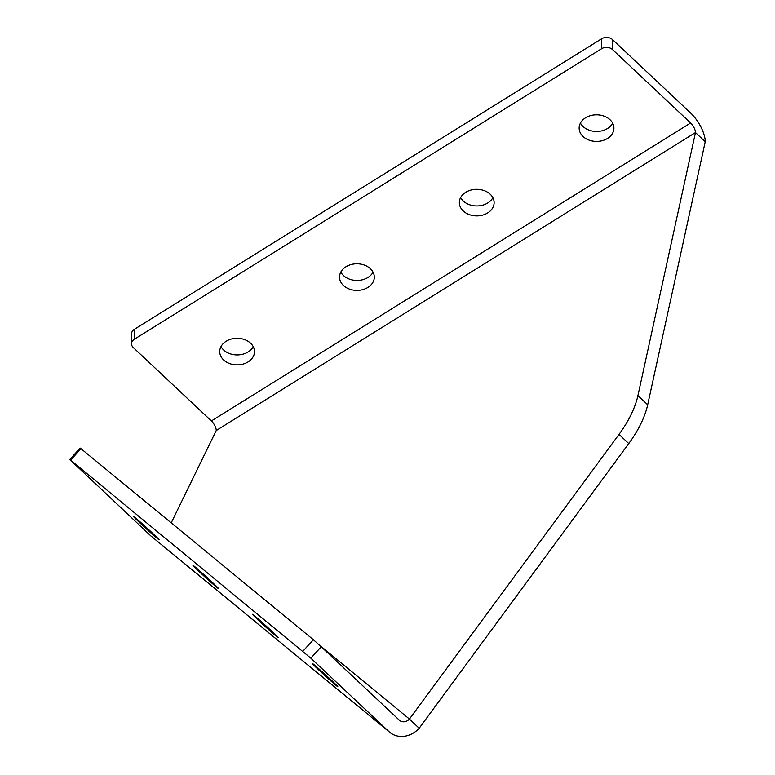<?xml version="1.0" encoding="UTF-8"?>
<svg xmlns="http://www.w3.org/2000/svg" width="775" height="775" viewBox="0 0 775 775"><rect width="100%" height="100%" fill="white"/><g stroke="black" fill="none" stroke-linecap="round" stroke-linejoin="round"><path stroke-width="1.16" d="M199.107 571.524A17.389 0.504 42.3 0 1 192.956 565.333A17.389 0.504 42.3 0 1 212.515 582.548A17.389 0.504 42.3 0 1 218.676 588.738A17.389 0.504 42.3 0 1 199.107 571.524M139.529 522.544A17.389 0.504 42.3 0 1 133.368 516.353A17.389 0.504 42.3 0 1 152.937 533.568A17.389 0.504 42.3 0 1 159.098 539.749A17.389 0.504 42.3 0 1 139.529 522.544M318.283 669.493A17.389 0.504 42.3 0 1 312.122 663.303A17.389 0.504 42.3 0 1 331.681 680.508A17.389 0.504 42.3 0 1 337.842 686.698A17.389 0.504 42.3 0 1 318.283 669.493M258.695 620.504A17.389 0.504 42.3 0 1 252.534 614.323A17.389 0.504 42.3 0 1 272.103 631.528A17.389 0.504 42.3 0 1 278.264 637.718A17.389 0.504 42.3 0 1 258.695 620.504M492.871 197.693A17.389 13.301 0.2 0 1 463.285 201.035A17.389 13.301 0.2 0 1 460.621 197.567M490.207 194.225A17.389 13.301 0.2 0 1 494.111 202.672A17.389 13.301 0.2 0 1 482.534 215.15A17.389 13.301 0.2 0 1 463.247 210.994A17.389 13.301 0.2 0 1 459.343 202.546A17.389 13.301 0.2 0 1 470.919 190.069A17.389 13.301 0.2 0 1 490.207 194.225M373.066 272.18A17.389 13.301 0.2 0 1 343.48 275.522A17.389 13.301 0.2 0 1 340.816 272.064M370.402 268.722A17.389 13.301 0.2 0 1 374.306 277.159A17.389 13.301 0.2 0 1 362.729 289.647A17.389 13.301 0.2 0 1 343.441 285.481A17.389 13.301 0.2 0 1 339.537 277.033A17.389 13.301 0.2 0 1 351.114 264.556A17.389 13.301 0.2 0 1 370.402 268.722M253.26 346.667A17.389 13.301 0.2 0 1 223.675 350.009A17.389 13.301 0.2 0 1 221.011 346.551M250.596 343.209A17.389 13.301 0.2 0 1 254.5 351.656A17.389 13.301 0.2 0 1 242.924 364.134A17.389 13.301 0.2 0 1 223.636 359.968A17.389 13.301 0.2 0 1 219.732 351.53A17.389 13.301 0.2 0 1 231.308 339.043A17.389 13.301 0.2 0 1 250.596 343.209M612.676 123.196A17.389 13.301 0.2 0 1 583.091 126.538A17.389 13.301 0.2 0 1 580.427 123.08M610.012 119.737A17.389 13.301 0.2 0 1 613.916 128.185A17.389 13.301 0.2 0 1 602.34 140.662A17.389 13.301 0.2 0 1 583.052 136.497A17.389 13.301 0.2 0 1 579.148 128.049A17.389 13.301 0.2 0 1 590.724 115.572A17.389 13.301 0.2 0 1 610.012 119.737M419.178 728.238L409.423 719.055A7.731 6.694 129.4 0 1 399.629 720.44A7.731 6.694 129.4 0 1 399.338 720.188L321.228 646.757L310.833 658.188L388.943 731.61A23.182 20.092 129.4 0 0 389.815 732.375A23.182 20.092 129.4 0 0 419.178 728.238L628.757 443.571L619.002 434.397A77.277 38.498 -46.8 0 0 637.912 395.608L695.475 132.564A7.731 3.158 58.1 0 0 690.612 122.992L211.391 420.961A7.731 3.158 -121.9 0 1 216.254 430.522L171.217 522.863M319.377 645.042L409.423 719.055L619.002 434.397M637.912 395.608L647.677 404.782L705.231 141.738L695.475 132.564L216.254 430.522M647.677 404.782A77.277 38.498 133.2 0 1 628.757 443.571M705.231 141.738A23.182 9.465 58.1 0 0 690.641 113.043L612.541 39.612L612.502 49.571L690.612 122.992M211.391 420.961L133.281 347.539A7.731 5.909 -179.8 0 1 131.537 343.78A7.731 5.909 -179.8 0 1 134.385 339.218L601.632 48.709L601.662 38.75A7.731 5.909 0.2 0 1 612.541 39.612M131.537 343.78L131.576 333.822A7.731 5.909 0.2 0 1 134.424 329.268L601.662 38.75M612.502 49.571A7.731 5.909 -179.8 0 0 601.632 48.709M389.815 732.375L151.483 536.455A23.182 20.092 -50.6 0 1 150.612 535.69L69.769 459.507L80.154 448.086L80.997 448.696L70.602 460.118L69.769 459.507M310.833 658.188L70.602 460.118M302.977 651.155L313.371 639.724L80.997 448.696M313.371 639.724L321.228 646.757M134.424 329.268L134.385 339.218M388.943 731.61L150.612 535.69"/></g></svg>
